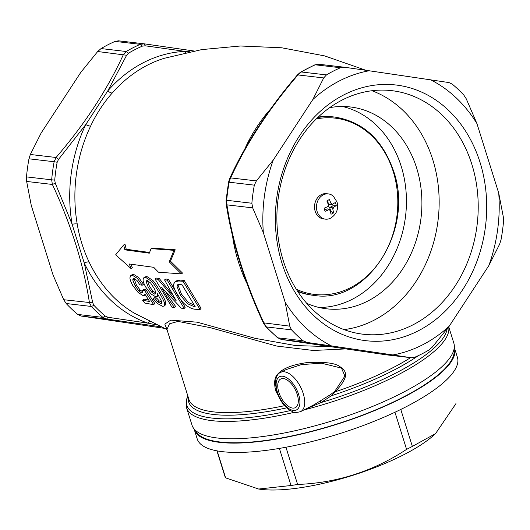 <?xml version="1.0" encoding="UTF-8"?>
<svg xmlns="http://www.w3.org/2000/svg" width="530" height="530" viewBox="0 0 530 530"><rect width="100%" height="100%" fill="white"/><g stroke="black" fill="none" stroke-linecap="round" stroke-linejoin="round"><path stroke-width="0.79" d="M144.922 294.09L144.498 295.309L142.828 295.442L138.052 292.401L132.672 285.345C130.652 281.49 129.751 278.899 129.982 277.574L130.784 275.593L132.579 275.375L137.429 278.422L142.232 285.226L139.88 284.842L136.925 280.436L134.057 278.515L133.109 278.634L132.765 279.986L135.13 285.822L138.787 290.93L141.563 292.918L142.729 292.394L142.59 290.301L144.716 290.659L145.909 289.638L154.76 303.505L153.673 304.684L144.743 303.041A152.15 124.504 -83.3 0 1 142.616 300.232L149.652 301.543L144.922 294.09M145.24 294.627L144.498 295.309M148.625 300.02L143.749 299.086L142.616 300.232M144.716 290.659L153.673 304.684M145.909 289.638L143.782 289.281L142.59 290.301M134.017 278.508L136.362 284.835L139.986 289.89L142.809 291.871M142.524 292.739L142.729 292.394M130.784 275.593L132.063 274.726L133.865 274.514L138.694 277.528L143.451 284.265L142.232 285.226M154.462 288.87L150.613 282.98L147.241 280.589L146.591 280.721L146.227 281.894L148.294 287.399L151.766 292.176L154.641 294.11L155.634 293.898L155.939 292.739L154.462 288.87M147.453 280.628L149.493 286.419L152.931 291.142L155.946 293.077M147.459 280.979L146.227 281.894M158.583 295.535L156.059 296.985L151.083 294.044L145.671 287.008C143.862 283.649 142.994 281.191 143.06 279.635L143.822 277.74L145.77 277.448L151.713 281.437C153.7 283.709 156.198 287.472 159.199 292.719C162.107 297.489 163.869 300.934 164.499 303.061L164.439 305.956L162.71 306.347L157.755 303.69L153.057 298.735L154.184 297.621L156.582 297.986L155.462 299.092L158.132 302.034L160.703 303.551L161.663 303.339L161.597 301.404L157.496 293.733L157.45 296.681L158.602 295.574M156.582 297.986L159.225 300.894L161.849 302.405M153.057 298.735L155.462 299.092M143.822 277.74L145.061 276.872L147.015 276.581L152.931 280.529C154.906 282.775 157.377 286.498 160.345 291.692C163.22 296.409 164.963 299.814 165.572 301.915L165.506 304.77L164.439 305.956M168.388 279.27L165.744 279.038L164.552 279.913L167.202 280.145L168.388 279.27L185.195 307.254L184.202 308.44L181.3 308.188L161.484 287.167A154.084 126.087 -83.3 0 0 174.542 307.526L171.985 307.241L155.012 278.939L157.913 279.257L159.126 278.382L171.939 294.031M167.202 280.145L184.202 308.44M157.913 279.257L176.192 300.782L164.552 279.913M159.126 278.382L156.231 278.065L155.012 278.939M166.274 292.639A152.395 124.702 -83.3 0 0 175.569 306.34L174.542 307.526M195.146 306.545L181.697 284.219L177.735 284.69L177 286.253L180.326 295.077L187.408 303.644L193.755 306.466L195.146 306.545M178.405 284.312L178.133 285.312L181.412 294.037L188.428 302.511L194.735 305.3L193.755 306.466M201.042 308.308L184.148 280.363L183.016 281.244L200.088 309.5L201.042 308.308M200.135 309.507L195.749 309.268C193.218 309.281 190.177 308.082 186.639 305.658C183.552 303.498 180.458 299.894 177.371 294.852C174.218 289.208 173.019 285.544 173.78 283.861L175.019 281.808L176.165 280.926L179.849 280.112L178.696 280.993L183.055 281.251M179.849 280.112L184.148 280.363M175.019 281.808L178.696 280.993M123.649 244.979L124.861 249.829L149.301 253.181L151.07 248.636L173.972 250.326L169.236 261.846L181.359 273.891L158.457 272.195L153.733 267.319L129.293 263.973L131.036 268.544L115.672 254.817L123.649 244.979L125.04 244.456L126.239 249.252L124.861 249.829M130.996 264.258L132.348 267.763L131.036 268.544M173.972 250.326L175.225 249.782L170.474 261.177L182.532 273.089L181.359 273.891M170.474 261.177L169.236 261.846M175.225 249.782L152.388 248.1L151.07 248.63M149.566 252.479L126.239 249.252M344.03 94.777A128.717 105.331 -83.3 0 1 480.021 162.339A128.717 105.331 -83.3 0 1 418.031 330.939A128.717 105.331 -83.3 0 1 282.04 263.377A128.717 105.331 -83.3 0 1 344.03 94.777M342.3 99.965A122.622 100.342 -83.3 0 1 391.789 90.656A122.622 100.342 -83.3 0 1 477.636 193.629A122.622 100.342 -83.3 0 1 412.797 324.936A122.622 100.342 96.7 0 1 363.308 334.244A122.622 100.342 96.7 0 1 277.462 231.272A122.622 100.342 96.7 0 1 342.3 99.965M134.527 313.29L134.428 313.23A136.382 111.598 -83.3 0 1 134.428 313.23A136.382 111.598 -83.3 0 1 89.146 262.085C83.72 251.001 79.235 236.678 77.221 224.024A5.081 0.994 -9.8 0 0 72.106 224.25L55.272 183.248L54.729 180.127A152.428 124.736 -83.3 0 1 57.174 162.24L58.538 159.378L85.741 124.59L107.795 90.868L126.637 55.253L128.479 53.219L126.239 51.509L101.071 48.568L97.679 51.516L80.792 72.378L41.194 132.917L30.336 154.482L28.978 158.801A154.124 126.12 96.7 0 0 26.5 176.887L26.646 181.445L31.27 205.454L53.066 275.01L63.719 299.728L66.184 303.518A154.124 126.12 96.7 0 0 77.751 314.436L80.957 316.006L164.022 328.275M66.184 303.518L91.352 306.459L89.444 302.736C83.475 264.053 71.119 224.627 52.377 184.453L51.668 179.829L54.729 180.127M57.174 162.24L54.146 161.743L56.067 157.489C84.899 123.914 107.345 89.597 123.41 54.524L126.239 51.509A154.124 126.12 -83.3 0 1 140.278 44.341L144.339 43.844L193.907 50.979L144.359 43.851M160.689 326.791L106.682 319.014L102.919 317.384A154.124 126.12 -83.3 0 1 91.352 306.459L93.976 305.366L92.757 302.868L84.243 262.986L72.106 224.25A138.78 113.566 -83.3 0 1 85.741 124.59A5.081 1.126 25.5 0 0 90.623 126.087C95.95 114.52 104.099 102.051 112.294 92.955A5.081 1.881 41.3 0 1 107.795 90.868A138.78 113.566 96.7 0 1 185.162 51.39L189.879 51.768M156.595 324.91L147.969 323.161L108.021 317.284L105.41 316.165A152.428 124.736 -83.3 0 1 93.976 305.366M101.071 48.568A154.124 126.12 -83.3 0 1 115.109 41.4L140.278 44.341L142.365 46.13L145.167 45.792L185.162 51.39A5.081 2.895 87.7 0 0 185.705 52.662M115.109 41.4L118.442 40.817L144.114 43.818M289.744 326.149L285.127 302.14L263.331 232.584L252.677 207.866L251.863 203.235L226.694 200.287L226.946 204.858C232.915 243.542 245.271 282.967 264.013 323.141L266.378 326.924L291.546 329.865L289.744 326.149L263.98 322.889M314.787 64.879L318.908 64.256L314.787 64.872L300.656 72.08L297.542 74.77C266.418 111.042 243.906 147.168 229.715 178.491L228.549 182.181L226.085 200.194L226.211 204.077C232.584 245.35 246.417 286.803 263.543 323.227L265.788 326.652L277.415 337.63L281.251 339.425L386.098 354.789M285.127 302.14A143.961 117.806 96.7 0 0 331.508 345.938L306.983 342.433L303.114 340.783L277.939 337.842A154.124 126.12 96.7 0 1 266.378 326.924L265.802 326.646M326.434 74.915A154.124 126.12 -83.3 0 1 340.472 67.747L344.632 67.264L369.158 70.768A143.961 117.806 96.7 0 0 312.852 99.507L323.704 77.943L326.434 74.915L301.265 71.967L297.979 74.935C269.147 108.511 246.695 142.835 230.636 177.901L228.847 182.307M226.403 200.194L226.694 200.287A154.124 126.12 96.7 0 1 229.165 182.207L254.334 185.149L256.361 180.909L273.255 160.053A143.961 117.806 96.7 0 0 263.331 232.584M312.852 99.507L273.255 160.053M247.444 144.471A5.081 1.126 25.5 0 1 246.934 144.365C252.532 132.838 260.7 120.35 268.604 111.227A136.382 111.598 -83.3 0 1 270.353 109.273M369.158 70.768L449.042 82.581L452.249 84.144A154.124 126.12 -83.3 0 1 463.816 95.069L466.281 98.858L476.934 123.576L498.73 193.125L503.354 217.141L503.5 221.699A154.124 126.12 -83.3 0 1 501.022 239.785L499.664 244.098L488.806 265.662L449.208 326.208L432.321 347.07L428.929 350.019A154.124 126.12 -83.3 0 1 414.891 357.187L411.393 357.75L392.902 354.948A143.961 117.806 96.7 0 0 449.208 326.208M318.729 64.229L344.632 67.264M385.886 354.769L411.558 357.77L385.661 354.742L281.198 339.419L277.422 337.636M498.73 193.125A143.961 117.806 -83.3 0 1 488.806 265.662M430.552 79.778A143.961 117.806 -83.3 0 1 476.934 123.576M254.334 185.149A154.124 126.12 96.7 0 0 251.863 203.235M291.546 329.865A154.124 126.12 96.7 0 0 303.114 340.783M247.04 283.59A136.382 111.598 -83.3 0 1 245.456 280.363C240.315 269.32 235.817 254.976 233.531 242.296A136.382 111.598 -83.3 0 1 232.577 236.029M392.902 354.948L331.508 345.938M344.056 329.594A122.622 100.342 96.7 0 0 373.736 320.372A122.622 100.342 -83.3 0 0 439.158 201.055A122.622 100.342 -83.3 0 0 371.981 90.736M329.64 107.669A101.621 83.157 -83.3 0 1 350.284 106.954A101.621 83.157 -83.3 0 1 421.429 192.284A101.621 83.157 -83.3 0 1 367.701 301.106A101.621 83.157 96.7 0 1 326.685 308.818A101.621 83.157 96.7 0 1 306.757 303.352M319 307.466A101.621 83.157 96.7 0 0 352.231 299.298A101.621 83.157 -83.3 0 0 406.291 195.192A101.621 83.157 -83.3 0 0 342.499 106.49M290.963 410.922L290.102 410.631A136.197 37.504 -17.4 0 1 187.812 395.89L186.056 401.959L186.593 407.848L192.032 425.206A137.184 37.782 -17.4 0 0 268.995 435.653A137.184 37.782 -17.4 0 0 401.263 393.333A137.184 37.782 162.6 0 0 453.846 343.155L448.731 326.825M283.365 404.251L276.203 391.915C275.415 390.577 272.678 379.546 277.23 374.69C282.053 368.661 292.143 364.607 307.493 362.533C323.896 361.791 334.417 362.977 339.061 366.084C347.15 371.318 349.654 376.154 335.232 391.789L331.363 395.771L320.994 402.561L305.114 409.332M313.76 404.92L330.64 394.539L331.363 395.771A133.434 36.749 162.6 0 0 418.495 355.564M290.202 410.492A1.014 0.523 -58.2 0 1 290.102 410.631L288.115 409.047M278.84 392.26A16.092 8.116 63 0 1 280.483 379.129A16.092 8.116 63 0 1 291.944 384.482A16.092 8.116 63 0 1 297.211 394.406A16.092 8.116 63 0 1 297.496 395.353A16.092 8.116 63 0 1 292.355 408.047A16.092 8.116 63 0 1 278.84 392.26M279.224 397.772C281.973 403.111 285.378 407.186 289.42 409.995C293.07 411.28 292.242 413.751 300.642 411.611A22.015 11.11 63 0 0 303.2 393.472A22.015 11.11 -117 0 0 280.622 372.391C277.488 373.584 275.726 377.267 275.342 383.455L276.879 391.922L279.383 398.083M277.568 375.055A1.014 0.404 42.5 0 0 277.23 374.69M345.255 348.939L313.349 350.476L276.673 346.05L209.814 327.56L178.047 321.412L169.454 323.81L166.996 329.455L164.817 324.102L170.759 320.14L197.173 322.187L255.274 338.365L295.773 345.587L329.196 346.6M280.622 372.391L286.154 369.569L301.338 364.627L321.359 363.176L341.505 368.111L344.904 376.101L334.761 391.339L330.64 394.539M195.51 430.426A135.495 37.312 162.6 0 0 401.753 397.884A135.495 37.312 -17.4 0 0 453.971 349.429M454.289 347.461A136.343 37.544 162.6 0 1 454.501 348.071A136.343 37.544 162.6 0 1 402.237 397.937A136.343 37.544 -17.4 0 1 270.79 439.999A136.343 37.544 -17.4 0 1 194.298 429.611L197.22 438.933A136.343 37.544 -17.4 0 0 273.712 449.321A136.343 37.544 -17.4 0 0 405.158 407.259A136.343 37.544 162.6 0 0 457.423 357.392L454.501 348.071M194.126 428.989A136.343 37.544 -17.4 0 0 194.298 429.611M224.819 476.019L216.922 450.838L224.793 475.953A121.098 33.35 -17.4 0 0 224.819 476.019A121.098 33.35 -17.4 0 0 225.621 477.861L258.666 489.038L291.01 485.507A121.098 33.35 -17.4 0 0 297.615 484.466C337.106 482.896 373.431 471.19 406.583 449.36A121.098 33.35 -17.4 0 0 409.505 447.89A121.098 33.35 162.6 0 0 412.36 446.412L435.547 433.619L455.946 403.661A121.098 33.35 162.6 0 0 455.926 403.595A121.098 33.35 162.6 0 0 455.906 403.529M285.948 447.24L297.615 484.466M394.956 412.254L406.583 449.36M258.666 489.038L259.528 489.163A105.854 29.15 -17.4 0 0 403.337 454.945A105.854 29.15 162.6 0 0 434.925 434.196L435.547 433.619M217.167 450.884L225.621 477.861M279.383 448.406L291.01 485.507M400.779 409.451L412.36 446.412M297.814 291.573A89.762 73.451 96.7 0 0 312.594 295.23L313.945 295.389C367.051 304.531 414.665 229.934 393.591 171.097C382.653 139.642 363.057 121.635 334.794 117.077A89.762 73.451 96.7 0 0 317.761 117.501M334.794 117.077L333.436 116.918A89.762 73.451 96.7 0 0 318.219 117.07M336.225 205.653L332.542 207.866L329.64 207.528L332.973 205.826L336.225 205.653A7.374 6.035 96.7 0 0 335.887 204.023A7.374 6.035 96.7 0 0 335.252 202.546L331.568 204.759L328.666 204.421L327.447 200.539M332.542 207.866L333.589 212.835L330.886 211.503L329.64 207.528M325.407 219.142L323.472 218.916A12.7 10.395 96.7 0 1 315.178 211.285A12.7 10.395 -83.3 0 1 326.427 193.682L328.355 193.907A12.7 10.395 -83.3 0 1 333.35 196.226L337.047 202.036C338.716 208.86 336.63 214.193 330.799 218.042A12.7 10.395 96.7 0 1 325.407 219.142A12.7 10.395 96.7 0 1 317.112 211.51A12.7 10.395 -83.3 0 1 328.355 193.907M333.589 212.835A7.374 6.035 96.7 0 1 330.978 214.166L330.289 210.337A3.385 2.769 96.7 0 1 328.984 209.681L325.188 211.285A7.374 6.035 96.7 0 1 324.552 209.814A7.374 6.035 96.7 0 1 324.214 208.177L328.964 206.09L326.858 201.002A7.374 6.035 96.7 0 1 328.726 199.883A7.374 6.035 96.7 0 1 329.461 199.671L331.568 204.759M327.421 200.446L329.461 199.671M328.01 206.574A3.385 2.769 -83.3 0 1 328.607 204.951M331.21 203.626A3.385 2.769 -83.3 0 1 332.522 204.275M332.668 204.196A6.261 5.121 -83.3 0 1 332.973 205.826M324.638 210.079L327.036 208.86L329.932 209.198L330.289 210.337M332.893 209.006A3.385 2.769 96.7 0 0 333.496 207.382M328.984 209.681L329.932 209.198M142.749 291.858L141.563 292.918M139.986 289.89L138.787 290.93M136.362 284.835L135.13 285.822M134.03 279.072L132.765 279.986M138.694 277.528L137.429 278.422M133.865 274.514L132.579 275.375M155.787 293.057L154.641 294.11M152.931 291.142L151.766 292.176M149.493 286.419L148.294 287.399M161.782 302.398L160.703 303.551M159.225 300.894L158.132 302.034M165.572 301.915L164.499 303.061M160.345 291.692L159.199 292.719M152.931 280.529L151.713 281.437M147.015 276.581L145.77 277.448M188.428 302.511L187.408 303.644M181.412 294.037L180.326 295.077M178.133 285.312L177 286.253M26.5 176.887L51.668 179.829A154.124 126.12 -83.3 0 1 54.146 161.743L28.978 158.801M26.646 181.445L52.377 184.453L55.272 183.248M126.637 55.253L97.679 51.516M30.336 154.482L56.067 157.489L58.538 159.378M89.146 262.085A5.081 1.776 -25.3 0 0 84.243 262.986A138.78 113.566 -83.3 0 0 147.969 323.161A5.081 2.875 -71 0 1 149.553 321.471M63.719 299.728L92.757 302.868M77.751 314.436L102.919 317.384L105.41 316.165M80.957 316.006L106.682 319.014L108.021 317.284M145.167 45.792L144.339 43.844M128.479 53.219A152.428 124.736 -83.3 0 1 142.365 46.13M77.221 224.024A136.382 111.598 -83.3 0 1 90.623 126.087M112.294 92.955A136.382 111.598 -83.3 0 1 147.638 65.051A136.382 111.598 -83.3 0 1 164.227 58.307A136.382 111.598 -83.3 0 1 164.234 58.307L164.346 58.273M252.677 207.866L226.946 204.858L226.217 204.07M306.983 342.433L281.251 339.425M234.134 242.323A5.081 0.994 -9.8 0 0 233.531 242.296M244.688 149.288A136.382 111.598 -83.3 0 1 246.934 144.365M256.361 180.909L230.636 177.901L229.722 178.497M323.704 77.943L297.979 74.935L297.86 75.267M300.662 72.087L301.265 71.967A154.124 126.12 96.7 0 1 315.304 64.806L340.472 67.747M186.593 407.848A137.184 37.782 -17.4 0 0 294.501 412.267M303.842 409.981A137.184 37.782 -17.4 0 0 395.824 375.975A137.184 37.782 -17.4 0 0 448.685 326.884M320.279 401.25L320.994 402.561A136.197 37.504 -17.4 0 0 394.565 373.716A136.197 37.504 -17.4 0 0 447.134 328.885M298.662 394.572A18.63 9.401 63 0 1 293.381 410.419A18.63 9.401 63 0 1 277.389 392.087A18.63 9.401 -117 0 1 282.675 376.24A18.63 9.401 -117 0 1 298.662 394.572M276.879 391.922L276.203 391.915M410.598 357.657A132.447 36.471 162.6 0 1 390.941 368.734A132.447 36.471 162.6 0 1 335.232 391.789L334.761 391.339M284.57 405.682A132.447 36.471 162.6 0 1 188.945 399.501L166.904 329.256M286.717 407.861A133.434 36.749 162.6 0 1 188.296 397.434M297.476 291.049A89.762 73.451 96.7 0 0 313.945 295.389M296.336 289.267A88.749 72.623 96.7 0 0 375.28 267.418A88.749 72.623 96.7 0 0 393.2 171.468A88.749 72.623 96.7 0 0 316.244 118.972M164.234 58.307L201.731 49.601L240.461 45.997L281.702 47.779L324.651 55.902L365.978 70.311M300.642 411.611L313.786 404.9M134.434 313.237L167.029 329.561"/></g></svg>
